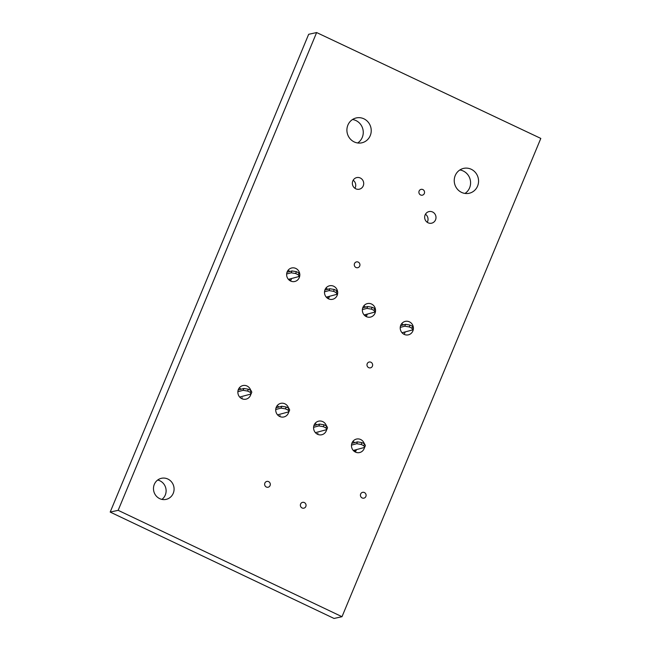 <?xml version="1.0" encoding="UTF-8"?>
<svg xmlns="http://www.w3.org/2000/svg" width="651" height="651" viewBox="0 0 651 651"><rect width="100%" height="100%" fill="white"/><g stroke="black" fill="none" stroke-linecap="round" stroke-linejoin="round"><path stroke-width="0.98" d="M354.933 188.302A5.949 5.664 77.6 0 0 353.159 180.237M360.272 177.992A5.949 5.664 -102.4 0 1 359.303 189.205A5.949 5.664 -102.4 0 1 352.5 184.607A5.949 5.664 -102.4 0 1 360.272 177.992M464.985 193.428A12.751 12.141 77.6 0 0 470.551 181.792A12.751 12.141 77.6 0 0 463.227 170.993A12.751 12.141 77.6 0 0 459.842 169.976M471.194 169.244A12.751 12.141 -102.4 0 1 478.518 182.223A12.751 12.141 -102.4 0 1 469.127 193.282A12.751 12.141 -102.4 0 1 454.544 183.427A12.751 12.141 -102.4 0 1 463.667 168.373A12.751 12.141 -102.4 0 1 471.194 169.244M317.379 434.184A6.909 6.575 77.6 0 0 317.948 433.306M316.744 424.826A6.909 6.575 77.6 0 0 315.051 423.589M326.631 429.66A6.909 6.575 -102.4 0 1 313.774 429.424A6.909 6.575 -102.4 0 1 326.444 425.925M366.122 316.484A6.909 6.575 77.6 0 0 367.319 314.099M365.48 307.126A6.909 6.575 77.6 0 0 363.803 305.897M375.546 310.389A6.909 6.575 -102.4 0 1 362.526 311.731A6.909 6.575 -102.4 0 1 371.55 304.041A6.909 6.575 -102.4 0 1 375.537 310.112M364.389 492.538A2.978 2.832 -102.4 0 1 363.909 498.145A2.978 2.832 -102.4 0 1 360.499 495.85A2.978 2.832 -102.4 0 1 364.389 492.538M328.259 298.687A6.909 6.575 77.6 0 0 329.455 296.303M327.616 289.321A6.909 6.575 77.6 0 0 325.939 288.1M337.682 292.584A6.909 6.575 -102.4 0 1 324.662 293.926A6.909 6.575 -102.4 0 1 333.686 286.237A6.909 6.575 -102.4 0 1 337.674 292.307M422.849 189.563A2.978 2.832 -102.4 0 1 422.369 195.17A2.978 2.832 -102.4 0 1 418.959 192.875A2.978 2.832 -102.4 0 1 422.849 189.563M268.586 481.618A2.978 2.832 -102.4 0 1 268.106 487.233A2.978 2.832 -102.4 0 1 264.705 484.93A2.978 2.832 -102.4 0 1 268.586 481.618M370.932 362.241A2.978 2.832 -102.4 0 1 370.452 367.848A2.978 2.832 -102.4 0 1 367.05 365.545A2.978 2.832 -102.4 0 1 370.932 362.241M304.334 502.556A2.978 2.832 -102.4 0 1 303.854 508.171A2.978 2.832 -102.4 0 1 300.445 505.868A2.978 2.832 -102.4 0 1 304.334 502.556M358.237 262.101A2.978 2.832 -102.4 0 1 357.749 267.707A2.978 2.832 -102.4 0 1 354.347 265.413A2.978 2.832 -102.4 0 1 358.237 262.101M290.395 280.89A6.909 6.575 77.6 0 0 291.591 278.506M289.752 271.524A6.909 6.575 77.6 0 0 288.076 270.295M299.818 274.787A6.909 6.575 -102.4 0 1 286.798 276.13A6.909 6.575 -102.4 0 1 295.823 268.44A6.909 6.575 -102.4 0 1 299.81 274.51M279.515 416.38A6.909 6.575 77.6 0 0 280.085 415.509M278.88 407.03A6.909 6.575 77.6 0 0 277.188 405.793M288.767 411.863A6.909 6.575 -102.4 0 1 275.91 411.619A6.909 6.575 -102.4 0 1 288.58 408.12M241.651 398.583A6.909 6.575 77.6 0 0 242.221 397.712M241.016 389.233A6.909 6.575 77.6 0 0 239.324 387.988M250.904 394.067A6.909 6.575 -102.4 0 1 238.046 393.822A6.909 6.575 -102.4 0 1 250.716 390.323M403.986 334.288A6.909 6.575 77.6 0 0 405.182 331.904M403.343 324.922A6.909 6.575 77.6 0 0 401.667 323.693M413.401 328.185A6.909 6.575 -102.4 0 1 400.389 329.528A6.909 6.575 -102.4 0 1 409.414 321.838A6.909 6.575 -102.4 0 1 413.393 327.909M355.243 451.981A6.909 6.575 77.6 0 0 356.431 449.613M354.608 442.631A6.909 6.575 77.6 0 0 352.915 441.386M364.495 447.465A6.909 6.575 -102.4 0 1 351.638 447.221A6.909 6.575 -102.4 0 1 364.3 443.722M357.651 142.976A12.751 12.141 77.6 0 0 363.225 131.339A12.751 12.141 77.6 0 0 355.894 120.533A12.751 12.141 77.6 0 0 352.508 119.515M363.868 118.791A12.751 12.141 -102.4 0 1 371.184 131.771A12.751 12.141 -102.4 0 1 361.801 142.821A12.751 12.141 -102.4 0 1 347.211 132.975A12.751 12.141 -102.4 0 1 356.333 117.921A12.751 12.141 -102.4 0 1 363.868 118.791M427.227 222.292A5.949 5.664 77.6 0 0 425.461 214.228M432.565 211.982A5.949 5.664 -102.4 0 1 431.605 223.195A5.949 5.664 -102.4 0 1 424.794 218.598A5.949 5.664 -102.4 0 1 432.565 211.982M167.844 479.03A10.79 10.278 77.6 0 0 161.472 478.29A10.79 10.278 77.6 0 0 153.742 491.041A10.79 10.278 77.6 0 0 166.095 499.382A10.79 10.278 77.6 0 0 174.045 490.016A10.79 10.278 77.6 0 0 167.844 479.03M161.92 499.39A10.79 10.278 77.6 0 0 166.046 489.576A10.79 10.278 77.6 0 0 159.877 480.78A10.79 10.278 77.6 0 0 157.672 480.031M118.156 510.327L316.63 32.55L308.664 34.3L110.19 512.077L118.156 510.327L342.003 616.7L334.036 618.45L110.19 512.077M316.63 32.55L540.81 138.419L342.003 616.7M290.745 280.394L288.483 279.336L299.118 276.496L299.875 274.649L299.053 272.924L296.417 271.687L291.974 270.93L291.217 272.785L286.652 273.998M291.974 270.93L287.018 272.256M299.118 276.496L298.296 274.779L295.66 273.542L291.217 272.785M296.417 271.687L295.66 273.542M299.053 272.924L298.296 274.779M328.609 298.199L326.346 297.133L336.982 294.301L336.16 292.576L333.524 291.339L329.08 290.582L324.515 291.803M336.982 294.301L337.739 292.445L336.917 290.728L334.28 289.483L329.837 288.735L324.882 290.053M329.837 288.735L329.08 290.582M334.28 289.483L333.524 291.339M336.917 290.728L336.16 292.576M366.472 315.995L364.21 314.929L374.846 312.098L374.024 310.372L371.387 309.135L366.944 308.387L362.379 309.599M374.846 312.098L375.603 310.25L374.781 308.525L372.144 307.288L367.701 306.531L362.745 307.85M367.701 306.531L366.944 308.387M372.144 307.288L371.387 309.135M374.781 308.525L374.024 310.372M402.017 332.751L412.71 329.894L411.888 328.177L409.251 326.94L404.808 326.184L400.243 327.396M400.609 325.655L405.565 324.328L410.008 325.085L412.644 326.322L413.466 328.047L412.71 329.894M405.565 324.328L404.808 326.184M410.008 325.085L409.251 326.94M412.644 326.322L411.888 328.177M238.258 389.965L243.905 388.46L248.348 389.217L250.985 390.454L251.807 392.171L251.05 394.026L240.414 396.858M237.9 391.707L243.149 390.315L243.905 388.46M243.149 390.315L247.592 391.064L250.228 392.301L251.05 394.026M250.228 392.301L250.985 390.454M247.592 391.064L248.348 389.217M276.122 407.762L281.769 406.257L286.212 407.013L288.849 408.25L289.671 409.975L288.914 411.823L278.278 414.663M275.764 409.512L281.012 408.112L285.455 408.869L288.092 410.106L288.914 411.823M288.092 410.106L288.849 408.25M285.455 408.869L286.212 407.013M281.012 408.112L281.769 406.257M313.985 425.567L319.633 424.061L324.076 424.81L326.712 426.055L327.534 427.772L326.778 429.627L316.142 432.459M313.627 427.308L318.876 425.909L323.319 426.665L325.956 427.902L326.778 429.627M325.956 427.902L326.712 426.055M323.319 426.665L324.076 424.81M318.876 425.909L319.633 424.061M351.491 445.113L356.74 443.713L361.183 444.462L363.819 445.699L364.641 447.424L365.398 445.577L364.576 443.852L361.94 442.615L357.497 441.858L351.849 443.364M364.641 447.424L353.281 450.451M363.819 445.699L364.576 443.852M361.183 444.462L361.94 442.615M356.74 443.713L357.497 441.858M354.543 450.118L355.983 450.793M353.501 450.687L355.584 451.493M355.682 451.338L353.607 450.362"/></g></svg>
